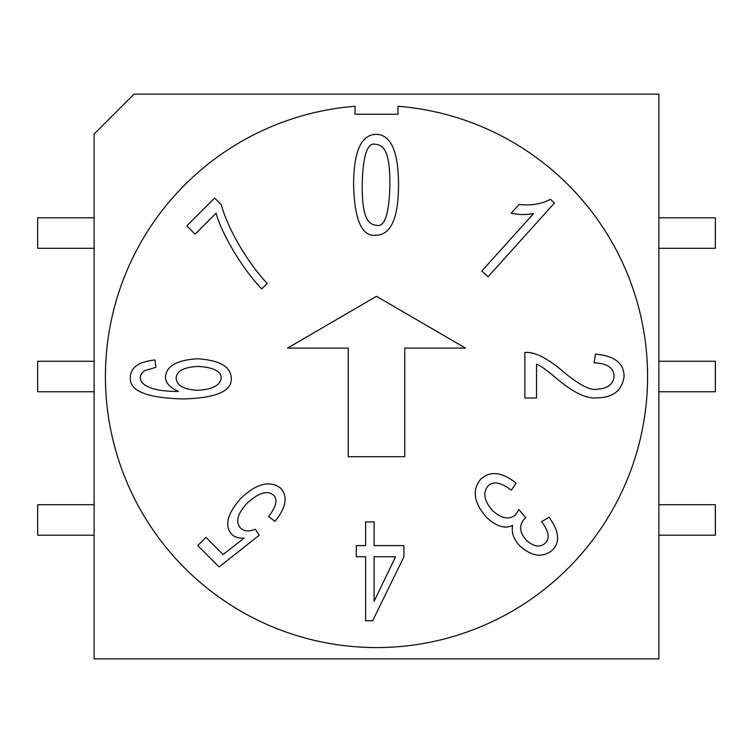 <?xml version="1.0" encoding="UTF-8"?>
<svg xmlns="http://www.w3.org/2000/svg" width="753" height="753" viewBox="0 0 753 753"><rect width="100%" height="100%" fill="white"/><g stroke="black" fill="none" stroke-linecap="round" stroke-linejoin="round"><path stroke-width="1.13" d="M94.125 217.805L37.65 217.805L37.65 248.302L94.125 248.302M658.875 248.302L715.35 248.302L715.35 217.805L658.875 217.805M94.125 361.252L37.65 361.252L37.65 391.748L94.125 391.748M658.875 391.748L715.35 391.748L715.35 361.252L658.875 361.252M94.125 504.698L37.65 504.698L37.65 535.195L94.125 535.195M658.875 535.195L715.35 535.195L715.35 504.698L658.875 504.698M287.552 348.093L376.5 296.305L465.448 348.093L404.738 348.093L404.738 456.695L348.262 456.695L348.262 348.093L287.552 348.093M216.102 213.146L195.102 234.136L186.848 225.881L214.643 198.086L221.335 204.778C226.926 226.38 245.996 260.924 267.202 283.457L261.809 288.851C244.264 271.428 221.956 235.068 216.102 213.146M374.1 601.318L395.551 556.74L374.1 556.74L374.1 601.318M365.629 521.942L374.1 521.942L374.1 545.605L403.947 545.605L403.947 556.74L372.65 620.773L365.629 620.773L365.629 556.74L356.32 556.74L356.32 545.605L365.629 545.605L365.629 521.942M480.885 479.002C490.401 470.597 502.147 471.98 516.125 483.153L511.325 490.222C500.886 482.306 493.149 480.866 488.113 485.911C482.522 492.613 484.019 500.877 492.594 510.675C501.677 518.751 509.357 520.107 515.636 514.723L518.873 509.546L525.726 517.8L524.7 518.61C518.732 525.265 519.306 532.493 526.432 540.306C533.755 546.763 540.033 547.713 545.266 543.167C550.123 538.339 548.899 531.185 541.595 521.688L549.041 517.264C559.168 531.166 560.307 542.122 552.438 550.123C542.913 557.964 532.155 556.674 520.172 546.236C513.734 539.543 511.212 532.606 512.614 525.406C504.924 529.19 496.18 526.46 486.391 517.207C473.693 502.524 471.858 489.789 480.885 479.002M536.531 364.283L536.531 398.017L524.86 398.017L524.86 352.536C533.839 351.519 546.019 357.364 561.418 370.081C578.2 384.359 590.06 390.741 596.978 389.245C607.709 388.576 613.413 384.256 614.072 376.265C613.846 367.869 607.2 363.398 594.155 362.833L595.454 354.136C614.504 355.764 624.049 363.238 624.068 376.575C622.034 390.638 612.923 397.735 596.753 397.866C586.314 398.986 572.581 392.219 555.535 377.564C545.332 369.064 538.997 364.64 536.531 364.283M554.481 202.99L488.095 276.728L481.798 271.052L533.529 213.607C525.839 214.963 518.393 214.831 511.193 213.203L519.052 204.468C531.1 205.767 541.548 204.054 550.396 199.319L554.481 202.99M376.236 225.26C384.651 227.698 389.207 214.219 389.894 184.805C390.054 151.842 383.983 145.169 375.7 144.36C367.379 141.922 362.88 155.4 362.193 184.805C362.014 217.655 368.17 224.46 376.236 225.26M376.001 235.256C361.958 236.96 354.484 220.149 353.571 184.805C353.694 151.457 361.195 134.646 376.076 134.363C382.646 134.363 387.833 137.827 391.645 144.745C396.229 153.085 398.516 166.441 398.516 184.805C398.441 218.163 390.939 234.974 376.001 235.256M280.577 488.085C288.117 496.453 286.225 507.55 274.911 521.377L268.595 516.577C276.257 506.609 277.913 499.493 273.565 495.21C267.531 490.043 258.74 492.688 247.172 503.136C237.355 513.828 235.19 522.168 240.696 528.182C244.17 531.439 249.045 531.778 255.323 529.208L259.211 535.251L219.114 566.924L197.738 545.558L205.946 537.35L223.104 554.519L244.207 538.056C238.739 538.414 234.559 537.153 231.689 534.282C224.234 525.603 227.331 513.593 240.969 498.232C256.509 483.511 269.715 480.132 280.577 488.085M221.26 377.724C220.723 371.06 213.071 367.295 198.293 366.429C183.892 367.059 176.513 371.003 176.155 378.26C176.72 385.48 183.845 389.499 197.531 390.318C212.562 389.47 220.469 385.282 221.26 377.724M130.363 377.187C130.57 367.52 138.759 361.769 154.939 359.943L155.862 367.342L145.094 370.476C141.941 372.453 140.369 374.843 140.369 377.648C140.369 381.969 143.955 385.432 151.127 388.021C157.33 390.318 166.488 391.456 178.602 391.456C169.896 387.795 165.528 382.91 165.472 376.811C166.441 365.967 177.124 359.962 197.531 358.795C219.349 360.15 230.597 366.485 231.256 377.799C232.479 391.005 216.506 398.045 183.327 398.939C146.6 398.045 128.942 390.798 130.363 377.187M397.961 114.23L397.961 106.267A271.08 271.08 0 0 1 607.596 518.196A271.08 271.08 0 0 1 145.404 518.196A271.08 271.08 0 0 1 355.039 106.267L355.039 114.23L397.961 114.23M134.062 94.125L94.125 134.062L94.125 658.875L658.875 658.875L658.875 94.125L134.062 94.125"/></g></svg>

